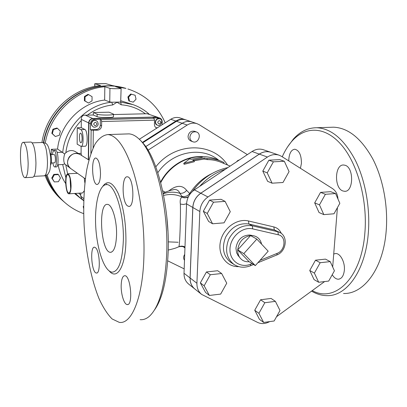 <?xml version="1.0" encoding="UTF-8"?>
<svg xmlns="http://www.w3.org/2000/svg" width="407" height="407" viewBox="0 0 407 407"><rect width="100%" height="100%" fill="white"/><g stroke="black" fill="none" stroke-linecap="round" stroke-linejoin="round"><path stroke-width="0.61" d="M57.708 164.764L62.693 164.53L64.693 163.94L70.813 168.605C62.398 163.207 71.947 148.952 80.189 154.599L88.904 160.012M80.805 193.081L80.749 196.21L81.797 198.886L83.73 200.422M147.217 113.741L157.565 117.221L147.217 113.741L113.487 114.55M85.256 115.14C82.545 115.242 81.217 116.661 81.283 119.393L88.65 122.914C88.924 120.33 90.308 118.88 92.796 118.564L85.256 115.14L87.378 115.14C95.111 109.376 103.556 105.983 112.724 104.95L111.772 102.213L109.748 101.943L104.65 100.071L104.828 86.742L109.951 88.37C111.691 88.853 121.698 88.711 121.123 88.421L120.675 102.071L121.245 104.797C130.281 105.53 138.339 108.537 145.431 113.828M149.201 114.209C144.444 109.946 139.031 106.741 132.952 104.604L120.675 102.071L111.772 102.213C87.347 104.319 65.1 126.903 62.714 152.579L64.662 154.06C63.461 158.008 63.456 161.269 64.637 163.843L64.693 163.94M81.283 119.393L81.263 127.656L84.865 129.497C87.79 130.535 88.014 146.82 85.109 146.215L81.176 146.362M70.798 168.595C67.109 165.364 66.57 161.513 69.175 157.041C72.365 153.337 76.028 152.518 80.169 154.584L75.468 151.669C72.131 149.868 68.92 150.229 65.832 152.747L64.713 153.887M51.307 154.665L51.302 149.313L57.585 149.064C59.921 124.349 81.074 102.559 104.65 100.071M57.585 149.064L62.714 152.579M120.904 100.783L132.952 104.604M87.378 115.14L93.32 115.003L93.345 112.53L109.091 112.195L113.492 114.113C114.357 115.349 99.542 115.39 97.115 114.153L93.345 112.53M75.412 193.411L81.095 198.743L74.496 193.467M65.7 183.562C61.95 177.91 59.427 171.637 58.13 164.743M105.856 83.644L111.915 85.47L125.773 88.344M94.76 83.776L105.973 83.654M43.468 142.521C48.143 113.115 74.211 88.477 102.325 86.106C110.338 85.317 118.096 86.045 125.59 88.288M63.553 201.404L63.37 201.246C55.454 194.332 49.664 185.724 46.011 175.417M63.37 201.246L61.91 199.985C54.416 193.442 48.83 185.348 45.146 175.702M41.952 142.506C46.225 112.922 72.339 87.922 100.605 85.556L94.867 83.73L94.841 86.421M70.676 188.863L70.08 178.515M70.859 185.755C70.747 190.323 70.065 192.73 68.824 192.979C65.7 193.203 64.744 174.059 67.913 174.623C69.663 175.559 70.645 179.273 70.859 185.755M43.788 142.577C48.545 113.044 74.847 88.39 103.078 86.187C110.974 85.455 118.61 86.198 125.987 88.411L115.512 86.65L121.123 88.421M47.044 174.817C50.626 186.04 56.665 195.37 65.161 202.798L63.68 201.516C55.673 194.521 49.842 185.79 46.195 175.331M165.191 122.812C157.804 106.018 145.36 94.739 127.859 88.975M104.828 86.742C76.577 88.96 50.203 113.548 45.248 143.106M65.161 202.798C70.701 207.575 76.872 211.187 83.664 213.629M55.306 136.513L51.831 133.313L52.905 129.222L56.909 128.017L57.453 128.327L53.444 129.533L52.371 133.638L55.306 136.513L59.305 135.297L60.378 131.212L57.453 128.327M54.329 181.929L51.745 178.062L53.79 174.405L57.88 174.196L58.42 174.613L54.324 174.827L52.274 178.49L54.329 181.929L58.415 181.705L60.46 178.052L58.42 174.613M83.613 208.226L83.181 206.588L83.623 206.12M88.507 103.032L84.402 100.738L84.437 96.525L87.963 94.373L88.584 94.602L85.048 96.759L85.012 100.982L88.507 103.032L92.028 100.875L92.068 96.668L88.584 94.602M129.518 101.145L128.816 100.911L127.89 96.947L130.693 93.997L135.119 95.238L131.4 94.215L128.592 97.176L129.518 101.145L133.237 102.152L136.035 99.201L135.119 95.238M156.288 117.013L92.796 118.564M88.65 122.914L88.319 159.651M156.822 128.139L156.766 128.119C155.23 127.416 154.446 126.15 154.411 124.328L154.523 120.162L153.953 118.269L153.027 117.928L159.737 117.999C161.33 118.686 162.149 119.958 162.184 121.825L162.098 124.781M159.737 117.999L156.593 117.124L93.05 118.676C90.558 118.997 89.179 120.452 88.904 123.036L88.568 159.803M100.351 119.236L101.145 119.587L101.653 121.535L101.602 125.814L100.28 125.198L100.351 119.236L94.597 119.378C92.089 119.699 90.7 121.164 90.425 123.764L90.364 129.736L91.132 130.123L90.903 153.434M156.034 127.722L157.463 127.727M157.143 125.046C153.454 123.809 155.861 117.308 159.463 118.788L159.773 118.905C157.417 118.493 156.008 119.572 155.55 122.131L155.912 123.759L157.143 125.046M90.364 129.736L96.128 129.568L97.436 130.204L91.132 130.123M97.436 130.204C99.934 129.869 101.323 128.409 101.602 125.814M96.128 129.568C98.621 129.238 100 127.778 100.28 125.198M91.249 123.738C91.768 120.95 93.34 119.872 95.966 120.513L96.225 120.635C93.595 119.994 92.023 121.067 91.504 123.86L91.987 125.651L93.315 126.877L91.728 125.529L91.249 123.738M113.492 114.209L113.451 116.606C114.316 117.867 99.511 117.923 97.085 116.661L93.32 115.003M77.254 127.767L77.157 144.175L81.064 146.367C83.928 146.978 83.689 130.662 80.805 129.614L77.254 127.767L81.263 127.656M82.128 138.716C82.051 141.254 81.649 142.603 80.922 142.771C79.182 142.913 78.831 132.835 80.591 133.13C81.522 133.572 82.036 135.434 82.128 138.716M78.403 153.49L81.085 153.378L81.13 146.367M81.085 153.378L81.532 155.433M53.424 150.748L51.302 149.313M52.808 162.912C53.332 165.471 53.983 166.829 54.752 166.977C55.84 166.728 56.425 164.469 56.512 160.205C56.324 154.462 55.5 151.19 54.039 150.392L52.981 151.613L52.396 154.619M54.151 154.543L54.202 154.543C54.935 154.945 55.347 156.578 55.438 159.447C55.398 161.574 55.103 162.703 54.563 162.836L51.262 162.983M55.561 150.336L55.662 150.331C58.338 150.046 59.081 167.496 56.375 166.901L54.864 166.972M50.015 152.844C50.9 154.034 51.389 156.43 51.475 160.022C51.455 162.495 51.165 164.118 50.61 164.891M28.154 163.309C27.696 151.002 26.124 144.002 23.443 142.318C18.493 141.321 20.182 177.996 25.051 177.666C27.025 177.182 28.058 172.395 28.154 163.309M30.942 142.053L31.115 142.048C33.893 143.722 35.506 150.692 35.948 162.953C35.831 172.008 34.748 176.78 32.697 177.264L25.265 177.65M84.437 96.525L85.048 96.759M84.402 100.738L85.012 100.982M130.693 93.997L131.4 94.215M127.89 96.947L128.592 97.176M83.181 206.588L83.618 206.944M51.745 178.062L52.274 178.49M53.79 174.405L54.324 174.827M52.905 129.222L53.444 129.533M51.831 133.313L52.371 133.638M71.088 185.933C70.859 178.856 69.785 174.812 67.877 173.789L66.875 174.522C64.428 178.017 66.082 194.108 68.869 193.813C70.228 193.544 70.966 190.919 71.088 185.933M84.239 178.057L84.875 182.967M84.188 190.954L82.56 192.974L69.037 193.803M282.249 156.792C285.007 150.519 288.339 145.207 292.231 140.858C305.438 126.104 325.086 126.038 341.351 144.851C357.59 163.548 367.791 200.57 364.825 233.521C361.238 278.841 334.59 303.098 312.24 290.613M333.725 253.988L335.694 253.52C340.394 253.276 345.167 262.373 344.347 270.309C343.661 275.951 341.615 278.917 338.217 279.207C335.984 279.1 333.984 277.61 332.229 274.74M345.009 165.247C354.115 167.435 353.642 192.231 344.561 191.295L342.933 190.98C333.999 188.283 334.59 164.255 343.62 165.008L345.009 165.247M288.797 160.933L288.833 158.974C289.469 152.9 291.458 149.654 294.81 149.227C299.196 150.351 301.404 155.062 301.429 163.36L300.432 168.295M183.73 163.395L194.149 160.709L194.358 161.716L184.132 164.316L183.73 163.395L189.754 158.761L191.061 159.34L202.33 157.244L202.681 156.639C207.687 156.654 212.423 157.585 216.895 159.432L224.038 162.5L223.616 163.37M194.149 160.709L192.816 160.119L204.131 158.008L207.204 158.547C212.261 158.562 217.043 159.498 221.556 161.36M230.143 166.092L221.25 162.383C216.809 160.536 212.098 159.61 207.122 159.6L207.204 158.547M207.122 159.6L204.085 159.056L204.131 158.008M204.085 159.056L194.159 160.765M184.493 260.302C183.287 258.465 183.359 256.502 184.712 254.406M236.35 161.961L237.8 160.521L239.591 159.803M189.896 137.022C189.921 139.291 190.868 140.853 192.735 141.707C198.29 144.154 202.218 133.791 196.428 131.949C192.821 131.339 190.644 133.028 189.896 137.022M192.735 141.707L190.898 140.99C189.036 140.135 188.095 138.578 188.07 136.325C188.812 132.351 190.98 130.667 194.571 131.273L196.428 131.949M318.696 282.275L314.051 279.584L309.752 270.487L315.496 260.195L320.182 262.713L314.382 273.107L318.696 282.275L328.693 281.069L334.427 270.797L330.225 261.615L320.182 262.713M309.752 270.487L314.382 273.107M315.496 260.195L325.473 259.122L330.225 261.615M323.835 214.621L319.047 212.535L314.692 202.869L319.464 204.874L323.835 214.621L333.994 213.782L339.84 203.317L335.587 193.564L325.376 194.287L319.464 204.874M314.692 202.869L320.548 192.384L325.376 194.287M320.548 192.384L330.693 191.682L335.587 193.564M272.09 183.191L282.982 182.509L289.067 171.617L284.335 161.269L273.387 161.828L267.226 172.853L272.09 183.191L267.633 181.339L262.795 171.093L267.226 172.853M262.795 171.093L268.89 160.18L273.387 161.828M268.89 160.18L279.757 159.636L284.335 161.269M224.064 222.833L230.281 211.706L225.086 201.384L213.533 202.203L207.239 213.466L212.576 223.779L224.064 222.833M207.239 213.466L203.332 211.248L208.633 221.464L212.576 223.779M203.332 211.248L209.564 200.102L213.533 202.203M209.564 200.102L221.021 199.303L225.086 201.384M209.386 295.451L205.555 292.46L200.341 282.875L206.446 271.952L217.689 270.736L221.642 273.504L210.307 274.745L204.141 285.785L209.386 295.451L220.66 294.093L226.75 283.186L221.642 273.504M200.341 282.875L204.141 285.785M206.446 271.952L210.307 274.745M194.744 288.924L188.65 284.081C185.49 281.441 183.944 277.839 184.015 273.27L186.574 203.897C186.991 197.99 189.601 193.32 194.409 189.886L252.055 151.501C255.825 149.104 259.63 148.519 263.471 149.761L270.838 152.315C266.951 151.063 263.095 151.658 259.269 154.105L200.763 193.213C195.884 196.713 193.228 201.465 192.796 207.468L190.069 277.961C189.988 282.6 191.544 286.253 194.744 288.924L194.775 288.95M263.634 322.446L259.432 319.312L254.731 310.261L260.592 299.766L271.082 298.438L275.402 301.368L264.83 302.722L258.913 313.324L263.634 322.446L274.15 320.986L280.001 310.505L275.402 301.368M260.592 299.766L264.83 302.722M254.731 310.261L258.913 313.324M255.316 265.603L249.115 261.721L237.713 249.883L243.808 253.632L255.316 265.603L268.177 251.195L256.837 239.102L243.808 253.632M249.115 261.721C245.136 262.032 241.997 260.607 239.692 257.443C238.253 255.286 237.591 252.762 237.713 249.883L250.57 235.577L256.837 239.102M237.713 249.883C238.884 241.814 243.167 237.047 250.57 235.577L252.635 235.587C257.428 236.319 260.414 239.184 261.594 244.175M238.843 256.41L236.615 252.859L235.938 248.143C237.383 239.718 241.956 235.343 249.654 235.017L251.302 235.332M337.973 199.033C337.678 194.327 335.831 190.832 332.443 188.543L281.578 156.369L279.171 155.209C275.234 153.938 271.321 154.553 267.435 157.051L207.962 196.978C203.001 200.554 200.295 205.398 199.842 211.513L196.917 283.262C196.825 287.983 198.402 291.697 201.638 294.403L257.677 322.456C261.457 324.181 265.45 323.901 269.653 321.611M276.536 316.707L324.628 281.563M332.687 266.997L337.413 207.662M279.171 155.209L270.899 152.34C267.012 151.083 263.156 151.684 259.33 154.126L200.819 193.239C195.935 196.744 193.279 201.496 192.852 207.499L190.12 277.996C190.038 282.641 191.6 286.294 194.795 288.965L201.638 294.403M142.302 142.455L175.86 121.052C178.978 119.154 182.168 118.717 185.429 119.75L185.75 119.862M139.301 139.28L170.777 119.261C173.85 117.394 177.004 116.967 180.23 117.984L185.429 119.75M145.686 146.617L182.163 123.27C185.333 121.337 188.568 120.889 191.875 121.932L191.895 121.937M142.669 142.857L176.496 121.276C179.619 119.373 182.814 118.936 186.08 119.968L191.875 121.932M311.548 291.122C316.519 294.058 321.616 295.563 326.836 295.64C346.316 296.515 365.145 271.367 368.233 233.969C370.487 208.516 365.333 180.098 355.057 159.742C343.829 139.057 331.049 128.393 316.722 127.742C307.946 127.747 300.183 131.497 293.427 138.996L287.535 146.968M343.544 293.488C363.517 294.266 382.839 269.286 386.07 232.26C388.426 207.061 383.216 178.958 372.736 158.822C361.284 138.365 348.214 127.823 333.531 127.193L330.621 127.289M116.56 234.773C116.087 246.133 114.026 251.984 110.383 252.325C100.814 252.264 97.833 202.752 107.499 204.395C112.052 204.238 116.957 220.212 116.56 234.773M127.04 133.944L128.943 133.878C132.173 134.056 135.47 135.704 138.833 138.833C154.599 152.116 168.625 205.871 166.728 253.266C165.145 285.76 159.407 306.725 149.511 316.168C146.5 318.813 143.371 319.983 140.13 319.668M110.399 272.146L110.266 271.642M154.574 309.849C162.413 298.819 166.941 279.629 168.157 252.269C169.994 206.675 156.593 154.869 141.29 141.422M106.675 183.918L106.593 184.62M143.936 255.448C143.03 297.563 131.603 324.598 119.251 322.354L112.118 318.956C107.428 314.245 103.052 307.438 98.982 298.524C91.229 279.299 85.953 252.813 84.147 225.89C83.125 205.362 83.995 186.655 86.747 169.76C88.914 159.346 91.733 150.702 95.197 143.829C99.003 138.197 103.251 135.109 107.941 134.564C117.002 135.48 125.448 147.71 133.277 171.266C140.476 194.47 144.653 226.826 143.936 255.448M123.346 240.354C124.13 213.395 114.972 184.137 106.761 184.63C99.206 184.076 94.343 204.436 95.772 227.198C97.085 249.944 104.467 271.388 112.032 272.176C118.63 271.718 122.4 261.111 123.346 240.354M100.509 173.896C100.259 180.627 99.105 184.152 97.049 184.473C91.972 184.646 90.812 157.153 95.945 158.043C98.723 159.386 100.244 164.667 100.509 173.896M127.64 205.962C121.846 202.635 121.52 175.763 127.325 176.831C133.679 176.49 135.114 207.733 128.693 206.374L127.64 205.962M121.174 285.419C121.413 279.141 122.634 275.9 124.827 275.702C130.789 275.473 133.298 305.988 127.188 304.553C124.12 304.482 120.91 294.073 121.174 285.419M95.574 247.731C99.969 251.139 100.712 274.196 96.403 273.011C91.565 273.056 89.672 246.215 94.572 247.207L95.574 247.731M172.67 189.86L174.547 189.464C177.07 189.494 178.841 190.761 179.853 193.274L181.944 196.347C184.971 197.034 187.566 196.103 189.728 193.554L186.62 190.359C182.346 184.839 176.389 185.027 168.747 190.934M167.72 260.821L184.178 268.869M247.364 154.624L199.206 124.7L197.044 123.682C193.696 122.629 190.42 123.082 187.215 125.051L148.036 150.188M163.293 193.793C168.676 191.834 174.196 191.661 179.853 193.274C182.529 193.579 184.788 192.608 186.62 190.359M190.171 193.9L189.728 193.554C195.426 184.636 202.762 178.001 211.742 173.662M181.944 196.347L181.898 197.125L184.213 197.817L186.584 197.649L188.344 196.891M181.898 197.125C180.382 198.214 179.869 200.529 180.357 204.065L183.425 204.482L186.579 203.78M180.357 204.065C180.8 216.432 179.741 246.072 178.856 246.744C180.906 245.859 182.952 245.93 184.987 246.952M187.215 125.051L182.204 123.285L145.706 146.642M182.204 123.285C185.373 121.347 188.609 120.904 191.921 121.947L197.044 123.682M62.693 164.53L65.909 177.9M81.095 198.743L83.72 200.692L81.095 198.743M80.79 195.212L78.749 193.208M67.593 173.835L65.797 165.049M112.724 104.95L117.038 102.228L121.245 104.797M65.832 152.747C67.445 140.334 72.604 129.574 81.314 120.477M109.748 101.943L109.951 88.37M83.791 198.601L80.749 196.21M156.593 117.124L158.45 117.796M153.953 118.269L101.145 119.587M93.05 118.676L94.597 119.378M88.904 123.036L90.425 123.764M157.122 127.946L156.629 127.752M160.816 122.237C159.844 120.136 158.811 120.167 157.718 122.324C158.689 124.42 159.722 124.394 160.816 122.237M93.122 147.863L93.3 130.332M101.653 121.535L154.523 120.162M93.676 124.064C94.8 121.83 95.904 121.8 96.978 123.972C95.854 126.201 94.755 126.231 93.676 124.064M97.085 116.661L97.115 114.153M84.865 129.497L80.805 129.614M62.398 152.238L57.133 152.452M42.532 142.486L42.71 142.481C45.498 144.063 47.09 150.656 47.492 162.261C47.339 170.838 46.235 175.361 44.18 175.829L33.969 176.358M252.121 263.604L250.773 264.158L250.468 265.771C244.566 268.04 239.097 267.623 234.061 264.525C226.409 258.384 224.664 249.893 228.82 239.051C234.539 228.866 242.353 224.45 252.274 225.809L252.747 228.897L278.368 234.803C286.462 236.218 285.511 250.412 277.192 253.352L259.961 260.399M257.875 262.739L276.821 254.975L277.192 253.352M276.989 254.909C286.177 251.501 288.41 236.533 279.899 232.509L277.839 231.751L278.368 234.803M281.293 233.394C279.782 229.975 277.289 227.818 273.83 226.923L274.343 229.935L277.839 231.751L252.274 225.809L248.921 224.013L274.343 229.935L279.899 232.509M250.773 264.158C240.313 268.63 229.253 260.633 229.975 248.718C230.408 236.828 242.547 226.338 252.747 228.897M273.83 226.923L248.463 220.965L248.921 224.013C239.062 222.654 231.298 227.03 225.631 237.133C221.51 247.888 223.255 256.318 230.861 262.423L234.061 264.525M248.463 220.965C236.986 218.091 223.087 228.246 220.426 241.661C217.536 255.062 226.679 267.196 238.751 266.631M200.819 193.239L207.962 196.978M259.33 154.126L267.435 157.051M190.12 277.996L196.917 283.262M192.852 207.499L199.842 211.513M175.86 121.052L170.777 119.261M182.163 123.27L176.496 121.276M109.274 271.042C117.038 280.443 125.585 266.651 125.931 240.74C125.967 221.957 123.357 206.13 118.101 193.264C112.658 182.117 107.56 179.797 102.813 186.304M160.745 182.672C169.012 166.402 186.452 155.8 202.549 156.858M165.242 192.236L162.658 190.751M199.633 186.406C207.021 178.18 215.583 172.476 225.315 169.307M202.666 156.659C186.579 155.398 169.012 165.822 160.587 182.051M227.544 165.008C212.724 141.865 175.3 141.814 155.83 166.804M157.84 172.634C172.38 151.445 201.663 145.955 218.544 160.114M163.624 195.462C169.851 193.783 175.987 194.281 182.036 196.963C184.259 197.888 186.401 197.782 188.466 196.642M178.144 242.267L168.264 241.87M166.733 216.178L167.928 231.105M186.574 203.897L192.796 207.468M194.409 189.886L200.763 193.213M184.015 273.27L190.069 277.961M252.055 151.501L259.269 154.105M94.806 83.715L105.927 83.644M94.734 86.442L94.76 83.745M157.453 125.168C160.383 127.249 164.138 119.622 159.773 118.905M96.225 120.635L97.665 121.902L98.184 123.748C98.245 127.198 93.513 127.717 93.315 126.877M55.662 150.331L54.039 150.392M54.202 154.543L50.85 154.68M31.115 142.048L23.443 142.318M44.404 175.814C47.09 174.918 48.331 174.232 48.133 173.758C49.4 171.255 50.193 172.156 50.722 161.462C50.799 151.943 47.777 144.409 46.83 144.378C46.998 143.824 45.625 143.193 42.71 142.481L32.275 142.847M70.818 168.61L85.353 178.841M77.472 173.296L67.877 173.789M237.764 255.097L239.692 257.443M249.654 235.017L252.635 235.587M250.62 265.71L253.561 264.504M292.231 140.858L293.427 138.996M316.722 127.742L333.531 127.193M339.275 279.08L338.217 279.207M345.345 191.239L344.561 191.295M110.383 252.325L111.238 252.243M107.941 134.564L128.943 133.878M106.761 184.63L105.382 184.747M96.841 272.97L96.403 273.011M127.859 304.477L127.188 304.553M129.192 206.339L128.693 206.374M97.365 184.457L97.049 184.473M172.609 189.876L174.547 189.464M188.263 197.064L187.337 197.4L188.37 196.835M184.961 247.609C183.496 246.474 181.446 246.199 178.815 246.79M192.45 191.407C201.516 178.729 213.344 170.782 227.93 167.567M184.951 247.909L183.43 246.84M163.171 193.193C166.488 191.438 171.678 190.064 171.591 190.12L174.522 189.464M178.612 246.866C175.961 247.822 176.989 247.965 168.218 250.061"/></g></svg>
